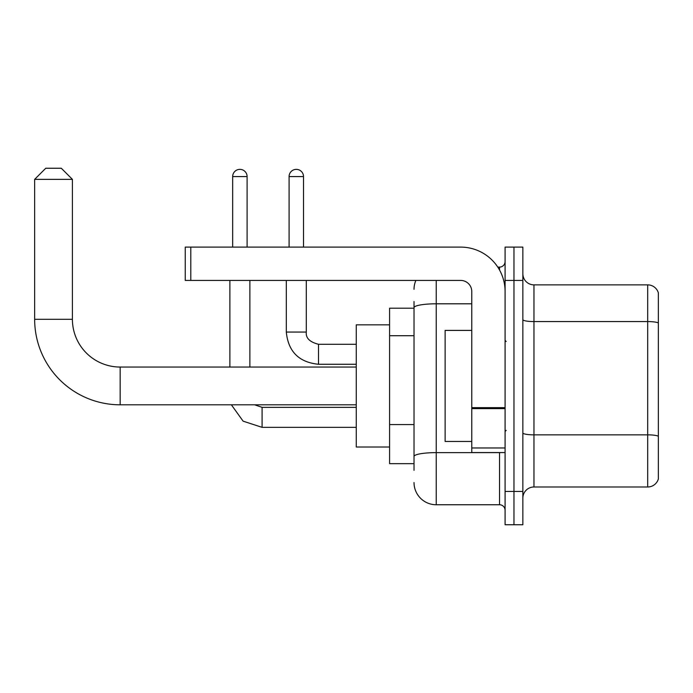 <?xml version="1.0" encoding="UTF-8"?>
<svg xmlns="http://www.w3.org/2000/svg" width="693" height="693" viewBox="0 0 693 693"><rect width="100%" height="100%" fill="white"/><g stroke="black" fill="none" stroke-linecap="round" stroke-linejoin="round"><path stroke-width="1.04" d="M414.024 329.054L414.024 301.524L414.024 308.186L389.587 308.186L389.587 463.669L414.024 463.669M414.024 470.33L414.024 301.524M505.093 491.432L505.093 524.748L513.972 524.748L513.972 491.432L513.972 524.748L522.86 524.748L522.86 491.432L513.972 491.432L513.972 280.422L513.972 491.432L505.093 491.432L505.093 280.422L513.972 280.422L513.972 247.106L513.972 280.422L522.86 280.422L522.86 491.432M522.86 280.422L522.86 247.106L505.093 247.106L505.093 280.422M436.235 280.422L436.235 504.755L499.54 504.755L499.54 452.564M497.765 267.091L499.54 267.091A5.553 5.553 0 0 0 505.093 261.538M414.024 460.334L414.024 431.228M505.093 510.308A5.553 5.553 0 0 0 499.54 504.755M414.024 289.302A22.211 22.211 0 0 1 415.878 280.422M436.235 504.755A22.211 22.211 0 0 1 414.024 482.545M522.86 498.094A11.105 11.105 0 0 1 533.965 486.988L647.686 486.988L647.686 284.866L533.965 284.866A11.105 11.105 0 0 1 522.86 273.761A11.105 11.105 0 0 0 533.965 284.866L533.965 486.988M658.35 292.862A11.105 11.105 0 0 0 647.686 284.866A11.105 11.105 0 0 1 658.35 292.862L658.35 478.993A11.105 11.105 0 0 1 647.686 486.988M522.86 319.646A11.105 1.932 0 0 0 533.965 321.569L647.686 321.569A11.105 1.932 180 0 1 658.35 322.964L658.35 436.243A11.105 1.932 180 0 0 647.686 434.849L533.965 434.849A11.105 1.932 0 0 1 522.86 432.926M356.271 404.807L120.166 404.807A85.516 85.516 0 0 1 34.65 319.291L34.65 179.357L45.755 168.252L61.305 168.252L72.41 179.357L34.65 179.357M120.166 404.807L120.166 367.047A47.756 47.756 0 0 1 72.41 319.291L72.41 179.357M389.587 324.844L356.271 324.844L356.271 447.011L389.587 447.011M232.666 247.106L232.666 176.585A7.216 7.216 0 0 1 239.882 169.361A7.216 7.216 0 0 1 247.106 176.585L247.106 247.106M249.878 367.047L249.878 280.422M229.885 367.047L229.885 280.422M289.085 247.106L289.085 176.585A7.216 7.216 0 0 1 296.301 169.361A7.216 7.216 0 0 1 303.517 176.585L303.517 247.106M505.093 452.564L471.777 452.564L471.777 407.649L505.093 407.649M505.093 291.528A44.421 44.421 0 0 0 460.663 247.106L190.8 247.106L190.8 280.422L460.663 280.422A11.105 11.105 0 0 1 471.777 291.528L471.777 407.649M190.8 280.422L185.248 280.422L185.248 247.106L190.8 247.106M471.777 330.396L445.123 330.396L445.123 441.458L471.777 441.458M414.024 335.715L389.587 335.715M414.024 424.566L389.587 424.566M501.463 452.564A5.553 0.962 0 0 1 499.54 452.624L436.235 452.624A22.211 3.855 180 0 0 414.024 456.479M414.024 307.657A22.211 3.855 180 0 1 436.235 303.803L471.777 303.803M499.54 270.019L499.54 267.091M34.65 319.291L72.41 319.291M262.093 407.38L262.093 427.347L243.113 421.162L231.375 404.807L243.113 421.162L262.093 427.347L356.271 427.347M232.666 176.585L247.106 176.585M306.297 280.422L306.297 332.06C305.622 337.985 309.693 342.056 318.511 344.282C309.693 342.056 305.622 337.985 306.297 332.06C305.622 337.985 309.693 342.056 318.511 344.282L318.511 364.267C298.978 362.335 288.236 351.602 286.304 332.06L306.28 332.06M289.085 176.585L303.517 176.585M505.093 408.619L471.777 408.619M471.777 447.973L505.093 447.973M356.271 367.047L120.166 367.047M254.617 404.807L262.093 407.363L254.617 404.807M356.271 407.363L262.093 407.363M286.304 332.06C288.236 351.602 298.978 362.335 318.511 364.267C298.978 362.335 288.236 351.602 286.304 332.06L286.304 280.422M356.271 364.267L318.511 364.267M356.271 344.282L318.511 344.282M506.202 341.502L505.093 340.393M506.202 430.344L505.093 431.462"/></g></svg>
